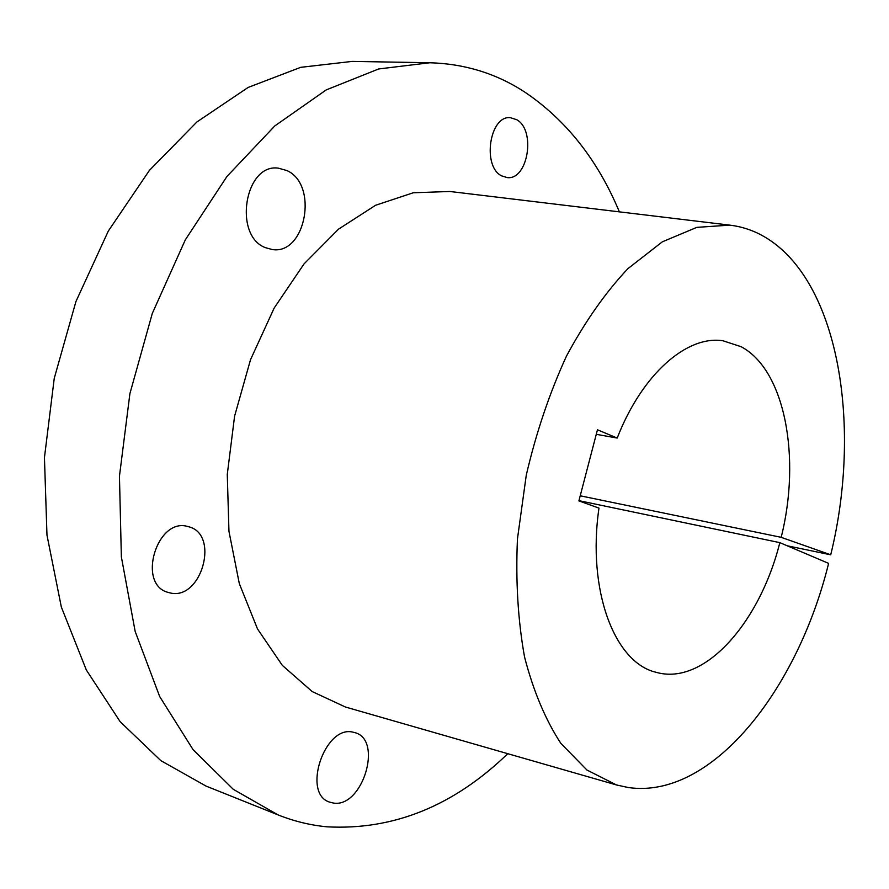 <?xml version="1.0" encoding="UTF-8"?>
<svg xmlns="http://www.w3.org/2000/svg" width="889" height="889" viewBox="0 0 889 889"><rect width="100%" height="100%" fill="white"/><g stroke="black" fill="none" stroke-linecap="round" stroke-linejoin="round"><path stroke-width="1.33" d="M169.799 592.841C201.559 601.32 220.283 533.611 188.224 526.655L188.146 526.632C157.097 516.453 136.395 584.673 168.321 592.452L169.799 592.841M501.64 175.866L507.186 177.589C527.899 180.456 536.189 130.194 516.698 119.693L510.386 117.681C489.583 115.148 481.927 166.465 501.64 175.866M265.467 247.675L272.19 249.52C305.694 255.221 318.84 184.479 286.836 170.532L278.235 168.143C244.653 163.343 233.085 235.852 265.467 247.675M333.564 803.078C362.423 807.845 383.07 740.459 355.311 732.747L352.589 732.069C324.463 725.413 301.838 793.666 329.586 802.111L333.564 803.078M580.217 495.795L781.175 537.334L830.726 554.814C861.763 428.331 839.938 285.68 768.507 239.297C756.595 231.54 743.693 226.817 729.813 225.139L696.82 227.362L662.338 241.819L627.912 268.645C605.509 292.448 585.006 321.64 566.415 356.211C549.458 393.26 536.078 432.943 526.255 475.259L517.454 538.901C515.598 581.006 517.954 620.344 524.532 656.927C533.356 690.997 545.457 719.801 560.815 743.315L586.962 770.052L616.499 784.954L628.167 787.51C711.267 799.744 797.277 690.697 828.615 563.37L779.831 542.646C759.739 622.911 704.088 686.208 656.104 672.295C614.755 662.872 586.962 590.841 598.975 508.108L578.883 500.896L597.452 429.798L617.199 438.055L596.275 434.321M729.813 225.139L449.867 191.479L413.218 192.78L375.536 205.292L338.52 229.162L304.094 263.844L274.179 308.038L250.52 359.701L234.585 416.196L227.273 474.437L228.951 531.244L239.308 583.606L257.521 628.956L282.324 665.361L312.183 691.564L345.443 707.022L616.499 784.954M429.876 62.752L352.222 61.397L300.671 67.342L248.142 87.433L196.891 121.971L149.419 170.377L108.302 231.073L75.932 301.538L54.24 378.37L44.45 457.591L46.973 535.1L61.33 606.998L86.333 670.006L120.182 721.712L160.809 760.617L206.026 786.076L278.124 814.935L233.318 789.343L193.102 749.705L159.687 696.565L135.172 631.446L121.36 556.87L119.448 476.226L129.905 393.627L152.297 313.439L185.312 239.852L226.962 176.455L274.801 125.938L326.207 89.911L378.647 68.964L429.876 62.752C464.525 63.764 495.962 73.409 524.199 91.7C565.893 119.671 597.619 159.731 619.377 211.86M507.775 753.694C453.634 805.956 393.438 830.337 327.196 826.837C310.572 825.281 294.215 821.314 278.124 814.935M781.175 537.334C801.222 457.946 785.143 369.835 741.015 346.666L722.99 340.776C687.119 335.086 642.258 373.724 617.199 438.055M830.726 554.814L787.265 545.802M578.95 500.663L779.831 542.646"/></g></svg>
